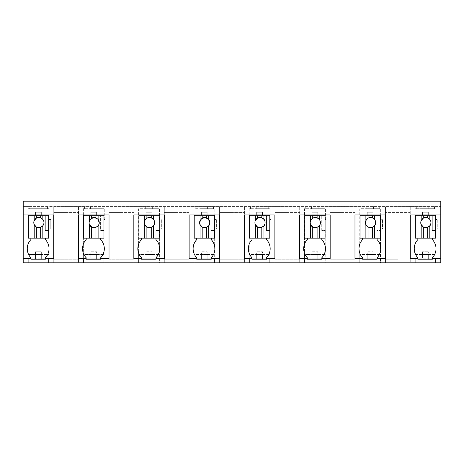 <?xml version="1.0" encoding="UTF-8"?>
<svg xmlns="http://www.w3.org/2000/svg" width="464" height="464" viewBox="0 0 464 464"><rect width="100%" height="100%" fill="white"/><g stroke="black" fill="none" stroke-linecap="round" stroke-linejoin="round"><path stroke-width="0.35" stroke-dasharray="2.32 1.74" d="M23.2 206.608L23.2 262.833L23.2 258.842L23.2 262.833L28.06 262.833L28.06 208.707L28.06 254.492L35.531 254.492L35.531 258.842L35.531 254.492L41.337 254.492L35.531 254.492L35.531 251.772L41.337 251.772L35.531 251.772L35.531 254.492L28.06 254.492L28.06 258.842L53.743 258.842L23.2 258.842L28.06 258.842L28.06 262.833L23.2 262.833L28.281 262.833L28.281 258.842L28.281 262.833L53.743 262.833L53.743 206.608L440.8 206.608L440.8 201.167L23.2 201.167L23.2 206.608L29.313 206.608L29.313 208.701L28.06 208.707L48.981 208.707L35.113 208.707L35.113 206.608L53.743 206.608L53.743 262.833L109.028 262.833L109.028 258.842L108.593 258.842L109.028 258.842L109.028 262.833L109.028 206.608L109.028 262.833L164.308 262.833L164.308 258.842L163.873 258.842L164.308 258.842L164.308 262.833L164.308 206.608L164.308 262.833L219.594 262.833L219.594 258.842L219.159 258.842L219.594 258.842L219.594 262.833L219.594 206.608L219.594 262.833L274.879 262.833L274.879 258.842L274.444 258.842L274.879 258.842L274.879 262.833L274.879 206.608L274.879 262.833L330.159 262.833L330.159 258.842L329.724 258.842L330.159 258.842L330.159 262.833L330.159 206.608L330.159 262.833L385.445 262.833L385.445 258.842L385.01 258.842L385.445 258.842L385.445 262.833L385.445 206.608L385.445 262.833L440.8 262.833L440.8 206.608L23.2 206.608M432.384 258.483L440.8 258.483M435.65 215.679L432.309 215.679L432.309 230.475L435.65 230.475L435.65 215.679L435.65 238.165L432.384 238.165L432.384 239.615A13.149 13.149 0 0 1 432.384 257.758L432.384 259.208L417.873 259.208L417.873 257.758A13.149 13.149 0 0 1 417.873 239.615L417.873 238.165L415.332 238.165L415.332 214.948L410.257 214.948L410.257 258.483L417.873 258.483M415.332 214.948L440.8 214.948M23.2 214.948L53.743 214.948L53.743 258.483L45.402 258.483M23.2 258.483L30.891 258.483M252.022 258.483L244.406 258.483L244.406 214.948L274.879 214.948L274.879 258.483L266.533 258.483M100.682 259.208L86.176 259.208L86.176 257.758A13.149 13.149 0 0 1 86.176 239.615L86.176 238.165L83.636 238.165L83.636 214.948L78.555 214.948L78.555 258.483L86.176 258.483M83.636 214.948L109.028 214.948L109.028 258.483L100.682 258.483L100.682 257.758A13.149 13.149 0 0 0 100.682 239.615L100.682 238.165L103.948 238.165L100.682 238.165M138.916 214.948L159.233 214.948L159.233 238.165L155.968 238.165L155.968 239.615A13.149 13.149 0 0 1 155.968 257.758L155.968 259.208L141.456 259.208L141.456 257.758A13.149 13.149 0 0 1 141.456 239.615L141.456 238.165L138.916 238.165L138.916 214.948L133.841 214.948L133.841 258.483L141.456 258.483M159.233 214.948L164.308 214.948L164.308 258.483L155.968 258.483M362.593 258.483L354.972 258.483L354.972 214.948L385.445 214.948L385.445 258.483L377.099 258.483M307.307 258.483L299.692 258.483L299.692 214.948L330.159 214.948L330.159 258.483L321.819 258.483L321.819 257.758A13.149 13.149 0 0 0 321.819 239.615L321.819 238.165L325.084 238.165L321.819 238.165M196.742 258.483L189.121 258.483L189.121 214.948L219.594 214.948L219.594 258.483L211.253 258.483L211.253 257.758A13.149 13.149 0 0 0 211.253 239.615L211.253 238.165L214.513 238.165L211.253 238.165M30.891 238.165L28.35 238.165L28.35 215.679L45.327 215.679L45.327 230.475L48.668 230.475L48.668 215.679L48.668 238.165L45.402 238.165L45.402 239.615A13.149 13.149 0 0 1 45.402 257.758L45.402 259.208L30.891 259.208L30.891 257.758A13.149 13.149 0 0 1 30.891 239.615L30.891 238.165L28.35 238.165L28.35 214.948M29.313 206.608L35.113 206.608M29.313 208.701L35.113 208.707M48.592 262.833L48.592 258.842L48.592 262.833M41.337 258.842L41.337 254.492L41.337 258.842M48.819 254.492L48.819 229.193L48.819 254.492L41.337 254.492L48.819 254.492M48.819 262.833L53.743 262.833L48.819 262.833M66.085 212.413L53.743 212.413L66.085 212.413M102.857 206.608L102.857 208.707L104.261 208.707L104.261 219.571L106.053 219.571L106.053 229.193L106.053 219.571L104.261 219.571L104.261 208.707L83.346 208.707L83.346 262.833L78.555 262.833L83.346 262.833L83.346 258.842L78.555 258.842L78.555 262.833L78.555 206.608L78.555 259.208L78.555 212.413L66.149 212.413L78.555 212.413L78.555 262.833L78.555 258.842L108.593 258.842L90.816 258.842L90.816 254.492L90.816 258.842L83.346 258.842L83.346 254.492L96.622 254.492L90.816 254.492L90.816 251.772L96.622 251.772L90.816 251.772L90.816 254.492L83.346 254.492L83.346 208.707L90.399 208.707L90.399 206.608M83.561 262.833L83.561 258.842L83.561 262.833M103.878 262.833L103.878 258.842L103.878 262.833M121.365 212.413L109.028 212.413L121.365 212.413M158.137 206.608L158.137 208.707L159.546 208.707L159.546 219.571L161.339 219.571L161.339 229.193L161.339 219.571L159.546 219.571L159.546 208.707L138.632 208.707L138.632 262.833L133.841 262.833L138.632 262.833L138.632 258.842L133.841 258.842L133.841 262.833L133.841 206.608L133.841 259.208L133.841 212.413L121.435 212.413L133.841 212.413L133.841 262.833L133.841 258.842L163.873 258.842L146.102 258.842L146.102 254.492L146.102 258.842L138.632 258.842L138.632 254.492L151.902 254.492L146.102 254.492L146.102 251.772L151.902 251.772L146.102 251.772L146.102 254.492L138.632 254.492L138.632 208.707L145.684 208.707L145.684 206.608M138.846 262.833L138.846 258.842L138.846 262.833M159.158 262.833L159.158 258.842L159.158 262.833M176.651 212.413L164.308 212.413L176.651 212.413M213.423 206.608L213.423 208.707L214.826 208.707L214.826 219.571L216.618 219.571L216.618 229.193L216.618 219.571L214.826 219.571L214.826 208.707L193.911 208.707L193.911 262.833L189.121 262.833L193.911 262.833L193.911 258.842L189.121 258.842L189.121 262.833L189.121 206.608L189.121 259.208L189.121 212.413L176.714 212.413L189.121 212.413L189.121 262.833L189.121 258.842L219.159 258.842L201.382 258.842L201.382 254.492L201.382 258.842L193.911 258.842L193.911 254.492L207.188 254.492L201.382 254.492L201.382 251.772L207.188 251.772L201.382 251.772L201.382 254.492L193.911 254.492L193.911 208.707L200.964 208.707L200.964 206.608M194.126 262.833L194.126 258.842L194.126 262.833M214.443 262.833L214.443 258.842L214.443 262.833M231.936 212.413L219.594 212.413L231.936 212.413M268.708 206.608L268.708 208.707L270.112 208.707L270.112 219.571L271.904 219.571L271.904 229.193L271.904 219.571L270.112 219.571L270.112 208.707L249.197 208.707L249.197 262.833L244.406 262.833L249.197 262.833L249.197 258.842L244.406 258.842L244.406 262.833L244.406 206.608L244.406 259.208L244.406 212.413L232 212.413L244.406 212.413L244.406 262.833L244.406 258.842L274.444 258.842L256.667 258.842L256.667 254.492L256.667 258.842L249.197 258.842L249.197 254.492L262.473 254.492L256.667 254.492L256.667 251.772L262.473 251.772L256.667 251.772L256.667 254.492L249.197 254.492L249.197 208.707L256.25 208.707L256.25 206.608M249.412 262.833L249.412 258.842L249.412 262.833M269.729 262.833L269.729 258.842L269.729 262.833M287.216 212.413L274.879 212.413L287.216 212.413M323.988 206.608L323.988 208.707L325.397 208.707L325.397 219.571L327.184 219.571L327.184 229.193L327.184 219.571L325.397 219.571L325.397 208.707L304.483 208.707L304.483 262.833L299.692 262.833L304.483 262.833L304.483 258.842L299.692 258.842L299.692 262.833L299.692 206.608L299.692 259.208L299.692 212.413L287.286 212.413L299.692 212.413L299.692 262.833L299.692 258.842L329.724 258.842L311.953 258.842L311.953 254.492L311.953 258.842L304.483 258.842L304.483 254.492L317.753 254.492L311.953 254.492L311.953 251.772L317.753 251.772L311.953 251.772L311.953 254.492L304.483 254.492L304.483 208.707L311.535 208.707L311.535 206.608M304.697 262.833L304.697 258.842L304.697 262.833M325.009 262.833L325.009 258.842L325.009 262.833M342.502 212.413L330.159 212.413L342.502 212.413M379.274 206.608L379.274 208.707L380.677 208.707L380.677 219.571L382.469 219.571L382.469 229.193L382.469 219.571L380.677 219.571L380.677 208.707L359.762 208.707L359.762 262.833L354.972 262.833L359.762 262.833L359.762 258.842L354.972 258.842L354.972 262.833L354.972 206.608L354.972 259.208L354.972 212.413L342.565 212.413L354.972 212.413L354.972 262.833L354.972 258.842L385.01 258.842L367.233 258.842L367.233 254.492L367.233 258.842L359.762 258.842L359.762 254.492L373.039 254.492L367.233 254.492L367.233 251.772L373.039 251.772L367.233 251.772L367.233 254.492L359.762 254.492L359.762 208.707L366.815 208.707L366.815 206.608M359.977 262.833L359.977 258.842L359.977 262.833M380.294 262.833L380.294 258.842L380.294 262.833M434.553 206.608L434.553 208.707L435.963 208.707L435.963 219.571L437.755 219.571L437.755 229.193L437.755 219.571L435.963 219.571L435.963 208.707L415.048 208.707L415.048 262.833L410.257 262.833L415.048 262.833L415.048 258.842L410.257 258.842L410.257 262.833L410.257 206.608L410.257 259.208L410.257 212.413L385.445 212.413L410.257 212.413L410.257 262.833L410.257 258.842L440.8 258.842L422.518 258.842L422.518 254.492L422.518 258.842L415.048 258.842L415.048 254.492L428.324 254.492L422.518 254.492L422.518 251.772L428.324 251.772L422.518 251.772L422.518 254.492L415.048 254.492L415.048 208.707L422.101 208.707L422.101 206.608M415.263 262.833L415.263 258.842L415.263 262.833M435.574 262.833L435.574 258.842L435.574 262.833M252.022 238.165L249.487 238.165L252.022 238.165L252.022 239.615A13.149 13.149 0 0 0 252.022 257.758L252.022 259.208L266.533 259.208L266.533 257.758A13.149 13.149 0 0 0 266.533 239.615L266.533 238.165L269.799 238.165L266.533 238.165M362.593 238.165L360.052 238.165L362.593 238.165L362.593 239.615A13.149 13.149 0 0 0 362.593 257.758L362.593 259.208L377.099 259.208L377.099 257.758A13.149 13.149 0 0 0 377.099 239.615L377.099 238.165L380.364 238.165L377.099 238.165M307.307 238.165L304.767 238.165L307.307 238.165L307.307 239.615A13.149 13.149 0 0 0 307.307 257.758L307.307 259.208L321.819 259.208M196.742 238.165L194.201 238.165L196.742 238.165L196.742 239.615A13.149 13.149 0 0 0 196.742 257.758L196.742 259.208L211.253 259.208M435.806 262.833L435.806 229.193L435.806 262.833L440.8 262.833L435.806 262.833M437.755 229.193L435.806 229.193L437.755 229.193M428.753 206.608L428.753 208.707L434.553 208.707M428.753 208.707L422.101 208.707M416.295 206.608L416.295 208.707M397.851 259.208L385.445 259.208L397.851 259.208M380.521 262.833L385.445 262.833L380.521 262.833L380.521 229.193L380.521 262.833M382.469 229.193L380.521 229.193L382.469 229.193M373.468 206.608L373.468 208.707L379.274 208.707M373.468 208.707L366.815 208.707M361.009 206.608L361.009 208.707M330.159 259.208L354.972 259.208L330.159 259.208M325.235 262.833L330.159 262.833L325.235 262.833L325.235 229.193L325.235 262.833M327.184 229.193L325.235 229.193L327.184 229.193M318.182 206.608L318.182 208.707L323.988 208.707M318.182 208.707L311.535 208.707M305.73 206.608L305.73 208.707M274.879 259.208L299.692 259.208L274.879 259.208M269.955 262.833L274.879 262.833L269.955 262.833L269.955 229.193L269.955 262.833M271.904 229.193L269.955 229.193L271.904 229.193M262.902 206.608L262.902 208.707L268.708 208.707M262.902 208.707L256.25 208.707M250.444 206.608L250.444 208.707M219.594 259.208L244.406 259.208L219.594 259.208M214.67 262.833L219.594 262.833L214.67 262.833L214.67 229.193L214.67 262.833M216.618 229.193L214.67 229.193L216.618 229.193M207.617 206.608L207.617 208.707L213.423 208.707M207.617 208.707L200.964 208.707M195.164 206.608L195.164 208.707M164.308 259.208L189.121 259.208L164.308 259.208M159.39 262.833L164.308 262.833L159.39 262.833L159.39 229.193L159.39 262.833M161.339 229.193L159.39 229.193L161.339 229.193M152.337 206.608L152.337 208.707L158.137 208.707M152.337 208.707L145.684 208.707M139.879 206.608L139.879 208.707M109.028 259.208L133.841 259.208L109.028 259.208M104.104 262.833L109.028 262.833L104.104 262.833L104.104 229.193L104.104 262.833M106.053 229.193L104.104 229.193L106.053 229.193M97.051 206.608L97.051 208.707L102.857 208.707M97.051 208.707L90.399 208.707M84.593 206.608L84.593 208.707M53.743 259.208L78.555 259.208L53.743 259.208M50.767 229.193L48.819 229.193L50.767 229.193L50.767 219.571L48.981 219.571L48.981 208.707L48.981 219.571L50.767 219.571L50.767 229.193M47.572 206.608L47.572 208.707M41.766 206.608L41.766 208.707M435.65 214.948L435.65 238.165L432.384 238.165M417.873 238.165L415.332 238.165L415.332 215.679L432.309 215.679L432.309 230.475L435.65 230.475L435.65 238.165L415.332 238.165L415.332 215.679M48.668 214.948L48.668 238.165L45.402 238.165M249.487 214.948L249.487 238.165L249.487 215.679L266.464 215.679L266.464 230.475L269.799 230.475L269.799 215.679L269.799 238.165L269.799 230.475L266.464 230.475L266.464 215.679L269.799 215.679M269.799 214.948L269.799 238.165L249.487 238.165L249.487 215.679M86.176 238.165L83.636 238.165L83.636 215.679L100.613 215.679L100.613 230.475L103.948 230.475L103.948 215.679L103.948 238.165L103.948 230.475L100.613 230.475L100.613 215.679L103.948 215.679M103.948 214.948L103.948 238.165L83.636 238.165L83.636 215.679M141.456 238.165L138.916 238.165L138.916 215.679L155.892 215.679L155.892 230.475L159.233 230.475L159.233 215.679L159.233 238.165L155.968 238.165M380.364 215.679L380.364 238.165L380.364 215.679L377.029 215.679L377.029 230.475L380.364 230.475L377.029 230.475L377.029 215.679L360.052 215.679L360.052 238.165L360.052 214.948M380.364 214.948L380.364 238.165L360.052 238.165L360.052 215.679M325.084 215.679L325.084 238.165L325.084 215.679L321.743 215.679L321.743 230.475L325.084 230.475L321.743 230.475L321.743 215.679L304.767 215.679L304.767 238.165L304.767 214.948M325.084 214.948L325.084 238.165L304.767 238.165L304.767 215.679M194.201 214.948L194.201 238.165L194.201 215.679L211.178 215.679L211.178 230.475L214.513 230.475L214.513 215.679L214.513 238.165L214.513 230.475L211.178 230.475L211.178 215.679L214.513 215.679M214.513 214.948L214.513 238.165L194.201 238.165L194.201 215.679M96.622 258.842L96.622 254.492L96.622 258.842M96.622 254.492L104.104 254.492L90.816 254.492L96.622 254.492L96.622 251.772L96.622 254.492M151.902 258.842L151.902 254.492L151.902 258.842M151.902 254.492L159.39 254.492L146.102 254.492L151.902 254.492L151.902 251.772L151.902 254.492M207.188 258.842L207.188 254.492L207.188 258.842M207.188 254.492L214.67 254.492L201.382 254.492L207.188 254.492L207.188 251.772L207.188 254.492M262.473 258.842L262.473 254.492L262.473 258.842M262.473 254.492L269.955 254.492L256.667 254.492L262.473 254.492L262.473 251.772L262.473 254.492M317.753 258.842L317.753 254.492L317.753 258.842M317.753 254.492L325.235 254.492L311.953 254.492L317.753 254.492L317.753 251.772L317.753 254.492M373.039 258.842L373.039 254.492L373.039 258.842M373.039 254.492L380.521 254.492L367.233 254.492L373.039 254.492L373.039 251.772L373.039 254.492M428.324 258.842L428.324 254.492L428.324 258.842M428.324 254.492L435.806 254.492L422.518 254.492L428.324 254.492L428.324 251.772L428.324 254.492M41.337 254.492L35.531 254.492L41.337 254.492L41.337 251.772L41.337 254.492M35.531 214.768L41.337 214.768L41.337 212.228L35.531 212.228L41.337 212.228L41.337 214.768L35.531 214.768L35.531 212.228L35.531 214.768M90.816 214.768L96.622 214.768L96.622 212.228L90.816 212.228L96.622 212.228L96.622 214.768L90.816 214.768L90.816 212.228L90.816 214.768M146.102 214.768L151.902 214.768L151.902 212.228L146.102 212.228L151.902 212.228L151.902 214.768L146.102 214.768L146.102 212.228L146.102 214.768M201.382 214.768L207.188 214.768L207.188 212.228L201.382 212.228L207.188 212.228L207.188 214.768L201.382 214.768L201.382 212.228L201.382 214.768M256.667 214.768L262.473 214.768L262.473 212.228L256.667 212.228L262.473 212.228L262.473 214.768L256.667 214.768L256.667 212.228L256.667 214.768M311.953 214.768L317.753 214.768L317.753 212.228L311.953 212.228L317.753 212.228L317.753 214.768L311.953 214.768L311.953 212.228L311.953 214.768M367.233 214.768L373.039 214.768L373.039 212.228L367.233 212.228L373.039 212.228L373.039 214.768L367.233 214.768L367.233 212.228L367.233 214.768M422.518 214.768L428.324 214.768L428.324 212.228L422.518 212.228L428.324 212.228L428.324 214.768L422.518 214.768L422.518 212.228L422.518 214.768M48.668 215.679L45.327 215.679L45.327 230.475L48.668 230.475L48.668 238.165L28.35 238.165L28.35 215.679M34.191 220.603A5.081 5.081 0 0 0 34.191 224.535M36.331 226.966A5.081 5.081 0 0 0 40.687 227.314M42.827 225.753A5.081 5.081 0 0 0 42.827 219.385M42.711 219.246A5.081 5.081 0 0 0 41.18 218.045M40.687 217.825A5.081 5.081 0 0 0 36.331 218.173M35.496 218.776A5.081 5.081 0 0 0 34.307 220.336M159.233 215.679L155.892 215.679L155.892 230.475L159.233 230.475L159.233 238.165L138.916 238.165L138.916 215.679M320.369 222.569A5.081 5.081 0 0 0 319.244 219.385M319.128 219.246A5.081 5.081 0 0 0 317.596 218.045M317.103 217.825A5.081 5.081 0 0 0 312.748 218.173M311.912 218.776A5.081 5.081 0 0 0 310.723 220.336M310.607 220.603A5.081 5.081 0 0 0 310.207 222.569M374.407 219.246A5.081 5.081 0 0 0 372.882 218.045M372.383 217.825A5.081 5.081 0 0 0 368.033 218.173M367.192 218.776A5.081 5.081 0 0 0 366.009 220.336M365.887 220.603A5.081 5.081 0 0 0 365.493 222.569M430.934 222.569A5.081 5.081 0 0 0 429.809 219.385M429.693 219.246A5.081 5.081 0 0 0 428.168 218.045M427.669 217.825A5.081 5.081 0 0 0 423.313 218.173M422.478 218.776A5.081 5.081 0 0 0 421.295 220.336M421.173 220.603A5.081 5.081 0 0 0 420.778 222.569"/><path stroke-width="0.7" d="M440.8 258.483L432.384 258.483L432.384 259.208L417.873 259.208L417.873 258.483L410.257 258.483L410.257 214.948L440.8 214.948L440.8 262.833L23.2 262.833L23.2 258.483L30.891 258.483L30.891 257.758A13.149 13.149 0 0 1 30.891 239.615L30.891 238.165M440.8 214.948L440.8 201.167L23.2 201.167L23.2 258.483M23.2 214.948L53.743 214.948L53.743 258.483L45.402 258.483L45.402 257.758A13.149 13.149 0 0 0 45.402 239.615L45.402 238.165M30.891 258.483L30.891 259.208L45.402 259.208L45.402 258.483M266.533 258.483L266.533 259.208L252.022 259.208L252.022 258.483L244.406 258.483L244.406 214.948L274.879 214.948L274.879 258.483L266.533 258.483L266.533 257.758A13.149 13.149 0 0 0 266.533 239.615L266.533 238.165M100.682 259.208L100.682 258.483L100.682 259.208L86.176 259.208L86.176 258.483L78.555 258.483L78.555 214.948L109.028 214.948L109.028 258.483L100.682 258.483L100.682 257.758A13.149 13.149 0 0 0 100.682 239.615L100.682 238.165M155.968 258.483L155.968 259.208L141.456 259.208L141.456 258.483L133.841 258.483L133.841 214.948L164.308 214.948L164.308 258.483L155.968 258.483L155.968 257.758A13.149 13.149 0 0 0 155.968 239.615L155.968 238.165M372.383 215.679L360.052 215.679L360.052 214.948L354.972 214.948L354.972 258.483L362.593 258.483L362.593 259.208L377.099 259.208L377.099 258.483L385.445 258.483L385.445 214.948L380.364 214.948L380.364 215.679L372.383 215.679L372.383 217.825A5.081 5.081 0 0 0 367.192 218.776M360.052 214.948L380.364 214.948M317.103 215.679L304.767 215.679L304.767 214.948L299.692 214.948L299.692 258.483L307.307 258.483L307.307 259.208L321.819 259.208L321.819 258.483L330.159 258.483L330.159 214.948L325.084 214.948L325.084 215.679L317.103 215.679L317.103 217.825A5.081 5.081 0 0 0 311.912 218.776M304.767 214.948L325.084 214.948M211.253 259.208L211.253 258.483L211.253 259.208L196.742 259.208L196.742 258.483L189.121 258.483L189.121 214.948L219.594 214.948L219.594 258.483L211.253 258.483L211.253 257.758A13.149 13.149 0 0 0 211.253 239.615L211.253 238.165M48.668 214.948L48.668 215.679L28.35 215.679L28.35 214.948M432.384 258.483L432.384 257.758A13.149 13.149 0 0 0 432.384 239.615L432.384 238.165M417.873 258.483L417.873 257.758A13.149 13.149 0 0 1 417.873 239.615L417.873 238.165M252.022 258.483L252.022 257.758A13.149 13.149 0 0 1 252.022 239.615L252.022 238.165M86.176 258.483L86.176 257.758A13.149 13.149 0 0 1 86.176 239.615L86.176 238.165M141.456 258.483L141.456 257.758A13.149 13.149 0 0 1 141.456 239.615L141.456 238.165M377.099 258.483L377.099 257.758A13.149 13.149 0 0 0 377.099 239.615L377.099 238.165M362.593 258.483L362.593 257.758A13.149 13.149 0 0 1 362.593 239.615L362.593 238.165M321.819 259.208L321.819 257.758A13.149 13.149 0 0 0 321.819 239.615L321.819 238.165M307.307 258.483L307.307 257.758A13.149 13.149 0 0 1 307.307 239.615L307.307 238.165M196.742 258.483L196.742 257.758A13.149 13.149 0 0 1 196.742 239.615L196.742 238.165M435.65 214.948L435.65 215.679L427.669 215.679L427.669 217.825A5.081 5.081 0 0 0 422.478 218.776M427.669 215.679L415.332 215.679L415.332 214.948M269.799 214.948L269.799 215.679L249.487 215.679L249.487 214.948M103.948 214.948L103.948 215.679L83.636 215.679L83.636 214.948M159.233 214.948L159.233 215.679L138.916 215.679L138.916 214.948M214.513 214.948L214.513 215.679L194.201 215.679L194.201 214.948M28.35 215.679L28.35 238.165L48.668 238.165L48.668 215.679M34.191 215.679L34.191 220.603A5.081 5.081 0 0 0 34.191 224.535L34.191 238.165M34.307 220.336A5.081 5.081 0 0 0 34.191 220.603L36.331 218.173A5.081 5.081 0 0 1 40.687 217.825L40.687 215.679M36.331 215.679L36.331 218.173A5.081 5.081 0 0 0 35.496 218.776M42.827 215.679L42.827 219.385L40.687 217.825A5.081 5.081 0 0 1 41.18 218.045M42.827 238.165L42.827 225.753L40.687 227.314A5.081 5.081 0 0 0 42.711 219.246M40.687 238.165L40.687 227.314A5.081 5.081 0 0 1 34.191 224.535L36.331 226.966L36.331 238.165M83.636 215.679L83.636 238.165L103.948 238.165L103.948 215.679M89.471 215.679L89.471 220.603A5.081 5.081 0 0 0 89.471 224.535L89.471 238.165M89.471 220.603L91.617 218.173A5.081 5.081 0 0 1 95.967 217.825L95.967 215.679M91.617 215.679L91.617 218.173M98.113 215.679L98.113 219.385L95.967 217.825M98.113 238.165L98.113 225.753A5.081 5.081 0 0 0 98.113 219.385M89.471 224.535L91.617 226.966L91.617 238.165M94.134 217.488L90.555 218.985L89.076 222.569C88.763 229.117 99.545 229.117 99.232 222.569L97.753 218.985L94.175 217.488M98.113 225.753L95.967 227.314L95.967 238.165M91.617 226.966A5.081 5.081 0 0 0 95.967 227.314M138.916 215.679L138.916 238.165L159.233 238.165L159.233 215.679M144.756 215.679L144.756 220.603A5.081 5.081 0 0 0 144.756 224.535L144.756 238.165M144.756 220.603L146.897 218.173A5.081 5.081 0 0 1 151.252 217.825L151.252 215.679M146.897 215.679L146.897 218.173M153.393 215.679L153.393 219.385L151.252 217.825M153.393 238.165L153.393 225.753A5.081 5.081 0 0 0 153.393 219.385M144.756 224.535L146.897 226.966L146.897 238.165M144.362 222.569C144.049 229.117 154.825 229.117 154.518 222.569C154.825 216.015 144.049 216.015 144.362 222.569M153.393 225.753L151.252 227.314L151.252 238.165M146.897 226.966A5.081 5.081 0 0 0 151.252 227.314M194.201 215.679L194.201 238.165L214.513 238.165L214.513 215.679M200.036 215.679L200.036 220.603A5.081 5.081 0 0 0 200.036 224.535L200.036 238.165M200.036 220.603L202.182 218.173A5.081 5.081 0 0 1 206.532 217.825L206.532 215.679M202.182 215.679L202.182 218.173M208.678 215.679L208.678 219.385L206.532 217.825M208.678 238.165L208.678 225.753A5.081 5.081 0 0 0 208.678 219.385M200.036 224.535L202.182 226.966L202.182 238.165M204.705 217.488L201.127 218.985L199.642 222.569C199.329 229.117 210.111 229.117 209.798 222.569L208.319 218.985L204.74 217.488M208.678 225.753L206.532 227.314L206.532 238.165M202.182 226.966A5.081 5.081 0 0 0 206.532 227.314M249.487 215.679L249.487 238.165L269.799 238.165L269.799 215.679M255.322 215.679L255.322 220.603A5.081 5.081 0 0 0 255.322 224.535L255.322 238.165M255.322 220.603L257.468 218.173A5.081 5.081 0 0 1 261.818 217.825L261.818 215.679M257.468 215.679L257.468 218.173M263.964 215.679L263.964 219.385L261.818 217.825M263.964 238.165L263.964 225.753A5.081 5.081 0 0 0 263.964 219.385M255.322 224.535L257.468 226.966L257.468 238.165M254.927 222.569C254.614 229.117 265.396 229.117 265.083 222.569C265.396 216.015 254.614 216.015 254.927 222.569M263.964 225.753L261.818 227.314L261.818 238.165M257.468 226.966A5.081 5.081 0 0 0 261.818 227.314M304.767 215.679L304.767 238.165L325.084 238.165L325.084 215.679M310.607 215.679L310.607 220.603A5.081 5.081 0 0 0 310.607 224.535L310.607 238.165M310.723 220.336A5.081 5.081 0 0 0 310.607 220.603L312.748 218.173L312.748 215.679M319.244 215.679L319.244 219.385L317.103 217.825A5.081 5.081 0 0 1 317.596 218.045M319.244 238.165L319.244 225.753A5.081 5.081 0 0 0 319.128 219.246M310.607 224.535L312.748 226.966L312.748 238.165M310.207 222.569C309.9 229.117 320.676 229.117 320.369 222.569M319.244 225.753L317.103 227.314L317.103 238.165M312.748 226.966A5.081 5.081 0 0 0 317.103 227.314M360.052 215.679L360.052 238.165L380.364 238.165L380.364 215.679M365.887 215.679L365.887 220.603A5.081 5.081 0 0 0 365.887 224.535L365.887 238.165M366.009 220.336A5.081 5.081 0 0 0 365.887 220.603L368.033 218.173L368.033 215.679M374.529 215.679L374.529 219.385L372.383 217.825A5.081 5.081 0 0 1 372.882 218.045M374.529 238.165L374.529 225.753A5.081 5.081 0 0 0 374.529 219.385M365.887 224.535L368.033 226.966L368.033 238.165M365.493 222.569C365.18 229.117 375.962 229.117 375.649 222.569A5.081 5.081 0 0 0 374.407 219.246M374.529 225.753L372.383 227.314L372.383 238.165M368.033 226.966A5.081 5.081 0 0 0 372.383 227.314M415.332 215.679L415.332 238.165L435.65 238.165L435.65 215.679M421.173 215.679L421.173 220.603A5.081 5.081 0 0 0 421.173 224.535L421.173 238.165M421.295 220.336A5.081 5.081 0 0 0 421.173 220.603L423.313 218.173L423.313 215.679M429.809 215.679L429.809 219.385L427.669 217.825A5.081 5.081 0 0 1 428.168 218.045M429.809 238.165L429.809 225.753A5.081 5.081 0 0 0 429.693 219.246M421.173 224.535L423.313 226.966L423.313 238.165M420.778 222.569C420.465 229.117 431.242 229.117 430.934 222.569M429.809 225.753L427.669 227.314L427.669 238.165M423.313 226.966A5.081 5.081 0 0 0 427.669 227.314"/></g></svg>
